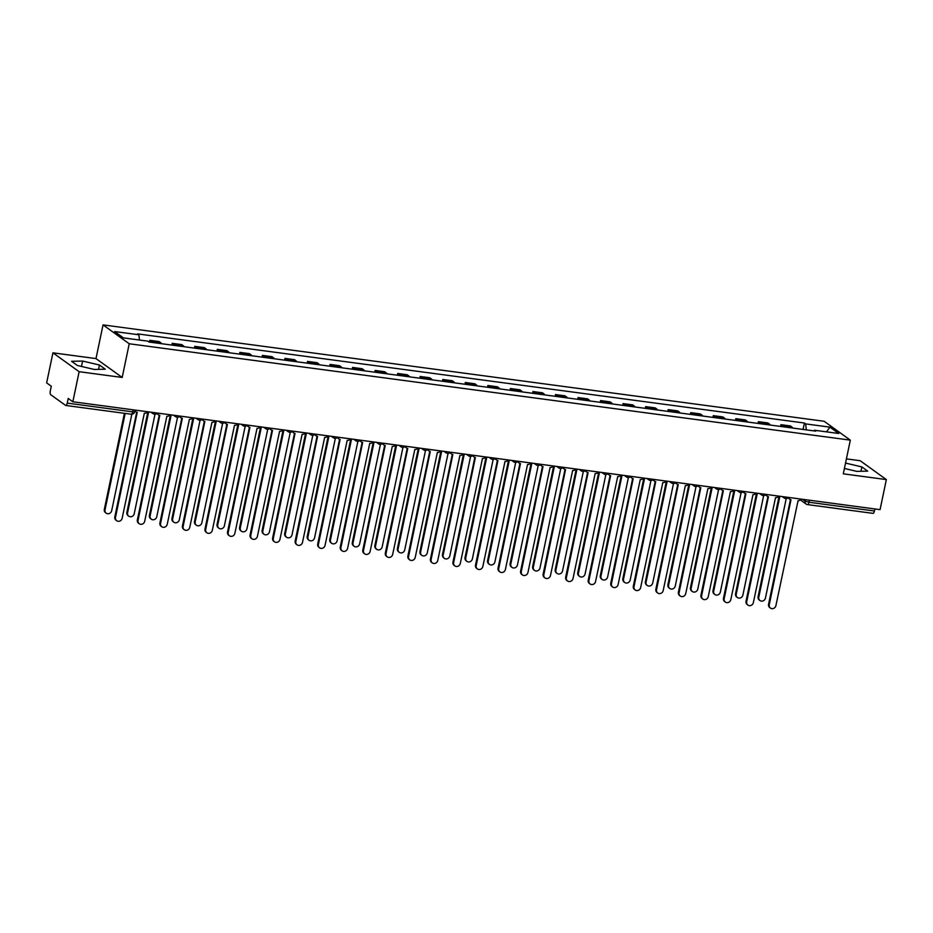 <?xml version="1.0" encoding="UTF-8"?>
<svg xmlns="http://www.w3.org/2000/svg" width="933" height="933" viewBox="0 0 933 933"><rect width="100%" height="100%" fill="white"/><g stroke="black" fill="none" stroke-linecap="round" stroke-linejoin="round"><path stroke-width="1.4" d="M52.936 352.826L79.13 371.696L72.844 401.761L880.064 509.651L886.35 479.585L843.292 473.836L850.325 440.143L824.131 421.273L103.038 324.894L95.994 358.587L52.936 352.826L46.65 382.892L51.292 386.227L50.312 390.915A3.137 1.166 -82.4 0 0 50.72 394.694L65.555 405.377A3.137 1.166 -82.4 0 0 65.765 405.458A3.137 1.166 -82.4 0 0 67.234 403.103L132.696 411.861L134.714 411.745L135.063 410.077M886.35 479.585L860.156 460.715L846.406 458.884M79.13 371.696L122.188 377.457L129.232 343.764L850.325 440.143M72.844 401.761L68.214 398.426L67.234 403.103M874.874 508.963L874.454 511.004A3.137 1.166 97.6 0 1 872.985 513.36A3.137 1.166 97.6 0 1 872.775 513.267M792.747 428.06A7.219 2.671 -82.4 0 0 792.035 427.116L790.438 425.961L780.909 424.69L782.507 425.845A7.219 2.671 97.6 0 1 783.207 426.789M780.536 426.439L780.909 424.69M770.203 425.051A7.219 2.671 -82.4 0 0 769.492 424.095L767.894 422.952L758.366 421.669L759.963 422.824A7.219 2.671 97.6 0 1 760.663 423.78M757.993 423.419L758.366 421.669M747.66 422.043A7.219 2.671 -82.4 0 0 746.948 421.086L745.35 419.932L735.822 418.66L737.42 419.815A7.219 2.671 97.6 0 1 738.12 420.76M735.449 420.41L735.822 418.66M725.116 419.022A7.219 2.671 -82.4 0 0 724.405 418.077L722.807 416.923L713.279 415.651L714.876 416.794A7.219 2.671 97.6 0 1 715.588 417.751M712.905 417.389L713.279 415.651M702.572 416.013A7.219 2.671 -82.4 0 0 701.873 415.057L700.263 413.914L690.735 412.631L692.333 413.786A7.219 2.671 97.6 0 1 693.044 414.742M690.362 414.38L690.735 412.631M680.029 413.004A7.219 2.671 -82.4 0 0 679.329 412.048L677.731 410.893L668.191 409.622L669.789 410.777A7.219 2.671 97.6 0 1 670.5 411.721M667.818 411.371L668.191 409.622M657.485 409.984A7.219 2.671 -82.4 0 0 656.785 409.039L655.188 407.884L645.648 406.613L647.245 407.756A7.219 2.671 97.6 0 1 647.957 408.712M645.274 408.351L645.648 406.613M634.941 406.975A7.219 2.671 -82.4 0 0 634.242 406.018L632.644 404.875L623.104 403.592L624.702 404.747A7.219 2.671 97.6 0 1 625.413 405.703M622.743 405.342L623.104 403.592M612.398 403.966A7.219 2.671 -82.4 0 0 611.698 403.009L610.1 401.855L600.56 400.584L602.158 401.738A7.219 2.671 97.6 0 1 602.87 402.683M600.199 402.333L600.56 400.584M589.866 400.945A7.219 2.671 -82.4 0 0 589.155 400L587.557 398.846L578.017 397.575L579.615 398.718A7.219 2.671 97.6 0 1 580.326 399.674M577.655 399.312L578.017 397.575M567.322 397.936A7.219 2.671 -82.4 0 0 566.611 396.98L565.013 395.837L555.473 394.554L557.071 395.709A7.219 2.671 97.6 0 1 557.782 396.665M555.112 396.303L555.473 394.554M544.779 394.927A7.219 2.671 -82.4 0 0 544.067 393.971L542.47 392.816L532.93 391.545L534.527 392.7A7.219 2.671 97.6 0 1 535.239 393.644M532.568 393.294L532.93 391.545M522.235 391.907A7.219 2.671 -82.4 0 0 521.524 390.962L519.926 389.807L510.386 388.536L511.984 389.679A7.219 2.671 97.6 0 1 512.695 390.635M510.024 390.274L510.386 388.536M499.691 388.898A7.219 2.671 -82.4 0 0 498.98 387.941L497.382 386.787L487.842 385.516L489.44 386.67A7.219 2.671 97.6 0 1 490.152 387.627M487.481 387.265L487.842 385.516M477.148 385.877A7.219 2.671 -82.4 0 0 476.436 384.932L474.839 383.778L465.299 382.507L466.897 383.661A7.219 2.671 97.6 0 1 467.608 384.606M464.937 384.256L465.299 382.507M454.604 382.868A7.219 2.671 -82.4 0 0 453.893 381.912L452.295 380.769L442.755 379.486L444.353 380.641A7.219 2.671 97.6 0 1 445.064 381.597M442.394 381.235L442.755 379.486M432.061 379.859A7.219 2.671 -82.4 0 0 431.349 378.903L429.751 377.748L420.212 376.477L421.809 377.632A7.219 2.671 97.6 0 1 422.521 378.576M419.85 378.227L420.212 376.477M409.517 376.839A7.219 2.671 -82.4 0 0 408.806 375.894L407.208 374.739L397.668 373.468L399.266 374.611A7.219 2.671 97.6 0 1 399.977 375.567M397.306 375.206L397.668 373.468M386.973 373.83A7.219 2.671 -82.4 0 0 386.262 372.873L384.664 371.731L375.124 370.448L376.722 371.602A7.219 2.671 97.6 0 1 377.433 372.559M374.763 372.197L375.124 370.448M364.43 370.821A7.219 2.671 -82.4 0 0 363.718 369.865L362.121 368.71L352.581 367.439L354.178 368.593A7.219 2.671 97.6 0 1 354.89 369.538M352.219 369.188L352.581 367.439M341.886 367.8A7.219 2.671 -82.4 0 0 341.175 366.856L339.577 365.701L330.037 364.43L331.635 365.573A7.219 2.671 97.6 0 1 332.346 366.529M329.676 366.168L330.037 364.43M319.343 364.791A7.219 2.671 -82.4 0 0 318.631 363.835L317.033 362.692L307.493 361.409L309.091 362.564A7.219 2.671 97.6 0 1 309.803 363.52M307.132 363.159L307.493 361.409M296.799 361.782A7.219 2.671 -82.4 0 0 296.088 360.826L294.49 359.671L284.95 358.4L286.548 359.555A7.219 2.671 97.6 0 1 287.259 360.5M284.588 360.15L284.95 358.4M274.255 358.762A7.219 2.671 -82.4 0 0 273.544 357.817L271.946 356.663L262.406 355.391L264.004 356.534A7.219 2.671 97.6 0 1 264.715 357.491M262.045 357.129L262.406 355.391M251.712 355.753A7.219 2.671 -82.4 0 0 251 354.797L249.403 353.654L239.863 352.371L241.46 353.525A7.219 2.671 97.6 0 1 242.172 354.482M239.501 354.12L239.863 352.371M229.168 352.744A7.219 2.671 -82.4 0 0 228.457 351.788L226.859 350.633L217.319 349.362L218.917 350.516A7.219 2.671 97.6 0 1 219.628 351.461M216.957 351.111L217.319 349.362M206.625 349.723A7.219 2.671 -82.4 0 0 205.913 348.779L204.315 347.624L194.775 346.353L196.373 347.496A7.219 2.671 97.6 0 1 197.085 348.452M194.414 348.091L194.775 346.353M184.081 346.714A7.219 2.671 -82.4 0 0 183.369 345.758L181.772 344.615L172.232 343.332L173.841 344.487A7.219 2.671 97.6 0 1 174.541 345.443M171.87 345.082L172.232 343.332M161.537 343.694A7.219 2.671 -82.4 0 0 160.826 342.749L159.228 341.595L149.7 340.323L151.298 341.478A7.219 2.671 97.6 0 1 151.997 342.423M149.327 342.073L149.7 340.323M806.322 429.88L805.657 423.909L829.938 427.151L838.732 433.495L814.462 430.241L813.973 430.906M805.657 423.909L804.421 423.022L137.664 333.897L138.9 334.784L114.619 331.542L123.424 337.886L147.706 341.128L148.93 342.014L815.687 431.128L814.462 430.241M103.038 324.894L129.232 343.764M844.412 468.471L856.692 471.363L867.713 471.13L861.882 466.92L845.531 463.071M95.994 358.587L122.188 377.457M77.404 365.491L94.268 369.456L105.289 369.223L99.458 365.013L82.594 361.048L71.561 361.293L77.404 365.491M803.08 429.448L804.421 423.022M138.9 334.784L139.472 340.032M829.938 427.151L826.498 431.851M860.972 471.27L861.882 466.92M81.463 366.447L82.594 361.048M98.548 369.363L99.458 365.013M788.7 497.441A3.137 2.857 125.8 0 0 790.986 499.703L769.259 604.736A3.604 3.289 125.8 0 0 770.471 608.106A3.604 3.289 125.8 0 0 775.906 605.622L798.065 500.648A3.137 2.857 125.8 0 0 801.144 499.108M770.471 608.106L769.795 607.616A3.604 3.289 -54.2 0 1 768.582 604.246L790.449 499.575M789.785 499.225L789.096 498.735A3.137 2.857 -54.2 0 1 788.233 497.686M779.871 496.263L758.786 597.19A3.604 3.289 125.8 0 0 759.998 600.56A3.604 3.289 125.8 0 0 765.433 598.076L786.216 498.595M759.998 600.56L759.31 600.071A3.604 3.289 -54.2 0 1 758.097 596.7L779.102 496.158M766.156 494.432A3.137 2.857 125.8 0 0 768.442 496.694L746.715 601.727A3.604 3.289 125.8 0 0 747.928 605.097A3.604 3.289 125.8 0 0 753.363 602.613L775.521 497.639A3.137 2.857 125.8 0 0 778.6 496.088M747.928 605.097L747.251 604.607A3.604 3.289 -54.2 0 1 746.038 601.237L767.906 496.566M767.241 496.216L766.553 495.726A3.137 2.857 -54.2 0 1 765.69 494.677M743.613 491.411A3.137 2.857 125.8 0 0 745.899 493.674L724.171 598.706A3.604 3.289 125.8 0 0 725.384 602.088A3.604 3.289 125.8 0 0 730.819 599.604L752.978 494.63A3.137 2.857 125.8 0 0 756.057 493.079M725.384 602.088L724.708 601.598A3.604 3.289 -54.2 0 1 723.495 598.216L745.362 493.545M744.697 493.207L744.009 492.717A3.137 2.857 -54.2 0 1 743.158 491.668M757.328 493.254L736.242 594.181A3.604 3.289 125.8 0 0 737.455 597.552A3.604 3.289 125.8 0 0 742.89 595.067L763.672 495.575M737.455 597.552L736.767 597.062A3.604 3.289 -54.2 0 1 735.554 593.68L756.558 493.149M734.784 490.233L713.698 591.16A3.604 3.289 125.8 0 0 714.911 594.531A3.604 3.289 125.8 0 0 720.346 592.047L741.129 492.566M714.911 594.531L714.235 594.041A3.604 3.289 -54.2 0 1 713.01 590.671L734.014 490.14M721.069 488.402A3.137 2.857 125.8 0 0 723.355 490.665L701.628 595.697A3.604 3.289 125.8 0 0 702.852 599.068A3.604 3.289 125.8 0 0 708.275 596.584L730.434 491.609A3.137 2.857 125.8 0 0 733.513 490.07M702.852 599.068L702.164 598.578A3.604 3.289 -54.2 0 1 700.951 595.207L722.818 490.536M722.154 490.187L721.466 489.697A3.137 2.857 -54.2 0 1 720.614 488.647M698.525 485.393A3.137 2.857 125.8 0 0 700.811 487.656L679.084 592.688A3.604 3.289 125.8 0 0 680.309 596.059A3.604 3.289 125.8 0 0 685.732 593.575L707.89 488.6A3.137 2.857 125.8 0 0 710.969 487.049M680.309 596.059L679.621 595.569A3.604 3.289 -54.2 0 1 678.408 592.198L700.275 487.527M699.61 487.178L698.922 486.688A3.137 2.857 -54.2 0 1 698.071 485.638M675.982 482.373A3.137 2.857 125.8 0 0 678.268 484.635L656.54 589.668A3.604 3.289 125.8 0 0 657.765 593.05A3.604 3.289 125.8 0 0 663.188 590.566L685.347 485.58A3.137 2.857 125.8 0 0 688.426 484.04M657.765 593.05L657.077 592.548A3.604 3.289 -54.2 0 1 655.864 589.178L677.731 484.507M677.066 484.169L676.378 483.667A3.137 2.857 -54.2 0 1 675.527 482.629M712.241 487.224L691.155 588.152A3.604 3.289 125.8 0 0 692.368 591.522A3.604 3.289 125.8 0 0 697.802 589.038L718.585 489.557M692.368 591.522L691.691 591.032A3.604 3.289 -54.2 0 1 690.467 587.662L711.471 487.119M689.697 484.215L668.611 585.131A3.604 3.289 125.8 0 0 669.824 588.513A3.604 3.289 125.8 0 0 675.259 586.029L696.041 486.536M669.824 588.513L669.148 588.023A3.604 3.289 -54.2 0 1 667.923 584.641L688.927 484.11M667.153 481.195L646.068 582.122A3.604 3.289 125.8 0 0 647.28 585.492A3.604 3.289 125.8 0 0 652.715 583.008L673.498 483.527M647.28 585.492L646.604 585.003A3.604 3.289 -54.2 0 1 645.391 581.632L666.384 481.09M653.438 479.364A3.137 2.857 125.8 0 0 655.724 481.626L634.008 586.659A3.604 3.289 125.8 0 0 635.221 590.029A3.604 3.289 125.8 0 0 640.644 587.545L662.803 482.571A3.137 2.857 125.8 0 0 665.882 481.031M635.221 590.029L634.533 589.539A3.604 3.289 -54.2 0 1 633.32 586.169L655.188 481.498M654.523 481.148L653.835 480.658A3.137 2.857 -54.2 0 1 652.983 479.609M644.61 478.186L623.524 579.113A3.604 3.289 125.8 0 0 624.737 582.484A3.604 3.289 125.8 0 0 630.172 579.999L650.954 480.518M624.737 582.484L624.06 581.994A3.604 3.289 -54.2 0 1 622.847 578.623L643.84 478.081M630.895 476.355A3.137 2.857 125.8 0 0 633.18 478.617L611.465 583.65A3.604 3.289 125.8 0 0 612.678 587.02A3.604 3.289 125.8 0 0 618.112 584.536L640.26 479.562A3.137 2.857 125.8 0 0 643.338 478.011M612.678 587.02L611.99 586.53A3.604 3.289 -54.2 0 1 610.777 583.16L632.644 478.489M631.979 478.139L631.291 477.649A3.137 2.857 -54.2 0 1 630.44 476.6M622.066 475.165L600.98 576.093A3.604 3.289 125.8 0 0 602.193 579.475A3.604 3.289 125.8 0 0 607.628 576.991L628.41 477.498M602.193 579.475L601.517 578.985A3.604 3.289 -54.2 0 1 600.304 575.603L621.308 475.072M608.351 473.334A3.137 2.857 125.8 0 0 610.637 475.597L588.921 580.629A3.604 3.289 125.8 0 0 590.134 584A3.604 3.289 125.8 0 0 595.569 581.516L617.716 476.541A3.137 2.857 125.8 0 0 620.795 475.002M590.134 584L589.446 583.51A3.604 3.289 -54.2 0 1 588.233 580.139L610.1 475.468M609.436 475.119L608.748 474.629A3.137 2.857 -54.2 0 1 607.896 473.591M599.522 472.156L578.437 573.084A3.604 3.289 125.8 0 0 579.65 576.454A3.604 3.289 125.8 0 0 585.084 573.97L605.867 474.489M579.65 576.454L578.973 575.964A3.604 3.289 -54.2 0 1 577.76 572.594L598.764 472.051M585.807 470.325A3.137 2.857 125.8 0 0 588.093 472.588L566.378 577.62A3.604 3.289 125.8 0 0 567.591 580.991A3.604 3.289 125.8 0 0 573.025 578.507L595.172 473.532A3.137 2.857 125.8 0 0 598.251 471.993M567.591 580.991L566.902 580.501A3.604 3.289 -54.2 0 1 565.69 577.13L587.557 472.46M586.892 472.11L586.204 471.62A3.137 2.857 -54.2 0 1 585.353 470.57M576.979 469.147L555.893 570.075A3.604 3.289 125.8 0 0 557.106 573.445A3.604 3.289 125.8 0 0 562.541 570.961L583.323 471.48M557.106 573.445L556.43 572.955A3.604 3.289 -54.2 0 1 555.217 569.585L576.221 469.042M563.264 467.316A3.137 2.857 125.8 0 0 565.55 469.579L543.834 574.611A3.604 3.289 125.8 0 0 545.047 577.982A3.604 3.289 125.8 0 0 550.482 575.498L572.629 470.524A3.137 2.857 125.8 0 0 575.708 468.972M545.047 577.982L544.359 577.492A3.604 3.289 -54.2 0 1 543.146 574.11L565.013 469.451M564.348 469.101L563.66 468.611A3.137 2.857 -54.2 0 1 562.809 467.561M540.72 464.296A3.137 2.857 125.8 0 0 543.006 466.558L521.29 571.591A3.604 3.289 125.8 0 0 522.503 574.961A3.604 3.289 125.8 0 0 527.938 572.477L550.085 467.503A3.137 2.857 125.8 0 0 553.164 465.964M522.503 574.961L521.815 574.471A3.604 3.289 -54.2 0 1 520.602 571.101L542.47 466.43M541.805 466.08L541.117 465.59A3.137 2.857 -54.2 0 1 540.265 464.552M518.177 461.287A3.137 2.857 125.8 0 0 520.462 463.549L498.747 568.582A3.604 3.289 125.8 0 0 499.96 571.952A3.604 3.289 125.8 0 0 505.394 569.468L527.542 464.494A3.137 2.857 125.8 0 0 530.632 462.955M499.96 571.952L499.272 571.462A3.604 3.289 -54.2 0 1 498.059 568.092L519.926 463.421M519.261 463.071L518.585 462.581A3.137 2.857 -54.2 0 1 517.722 461.532M495.633 458.278A3.137 2.857 125.8 0 0 497.919 460.529L476.203 565.561A3.604 3.289 125.8 0 0 477.416 568.943A3.604 3.289 125.8 0 0 482.851 566.459L504.998 461.485A3.137 2.857 125.8 0 0 508.088 459.934M477.416 568.943L476.728 568.454A3.604 3.289 -54.2 0 1 475.515 565.071L497.382 460.412M496.718 460.062L496.041 459.572A3.137 2.857 -54.2 0 1 495.178 458.523M473.089 455.257A3.137 2.857 125.8 0 0 475.375 457.52L453.66 562.552A3.604 3.289 125.8 0 0 454.872 565.923A3.604 3.289 125.8 0 0 460.307 563.439L482.454 458.465A3.137 2.857 125.8 0 0 485.545 456.925M454.872 565.923L454.184 565.433A3.604 3.289 -54.2 0 1 452.971 562.063L474.839 457.392M474.174 457.042L473.498 456.552A3.137 2.857 -54.2 0 1 472.634 455.502M450.546 452.248A3.137 2.857 125.8 0 0 452.832 454.511L431.116 559.543A3.604 3.289 125.8 0 0 432.329 562.914A3.604 3.289 125.8 0 0 437.764 560.43L459.911 455.456A3.137 2.857 125.8 0 0 463.001 453.904M432.329 562.914L431.652 562.424A3.604 3.289 -54.2 0 1 430.428 559.054L452.295 454.383M451.63 454.033L450.954 453.543A3.137 2.857 -54.2 0 1 450.091 452.493M554.435 466.127L533.349 567.054A3.604 3.289 125.8 0 0 534.562 570.436A3.604 3.289 125.8 0 0 539.997 567.94L560.78 468.459M534.562 570.436L533.886 569.935A3.604 3.289 -54.2 0 1 532.673 566.564L553.677 466.034M531.892 463.118L510.806 564.045A3.604 3.289 125.8 0 0 512.019 567.416A3.604 3.289 125.8 0 0 517.453 564.932L538.236 465.45M512.019 567.416L511.342 566.926A3.604 3.289 -54.2 0 1 510.129 563.555L531.134 463.013M509.348 460.109L488.262 561.036A3.604 3.289 125.8 0 0 489.475 564.407A3.604 3.289 125.8 0 0 494.91 561.923L515.692 462.43M489.475 564.407L488.799 563.917A3.604 3.289 -54.2 0 1 487.586 560.546L508.59 460.004M486.804 457.088L465.719 558.016A3.604 3.289 125.8 0 0 466.932 561.386A3.604 3.289 125.8 0 0 472.366 558.902L493.149 459.421M466.932 561.386L466.255 560.896A3.604 3.289 -54.2 0 1 465.042 557.526L486.046 456.995M464.261 454.079L443.175 555.007A3.604 3.289 125.8 0 0 444.388 558.377A3.604 3.289 125.8 0 0 449.823 555.893L470.605 456.412M444.388 558.377L443.711 557.887A3.604 3.289 -54.2 0 1 442.499 554.517L463.503 453.974M441.717 451.071L420.631 551.998A3.604 3.289 125.8 0 0 421.844 555.368A3.604 3.289 125.8 0 0 427.279 552.884L448.062 453.391M421.844 555.368L421.168 554.878A3.604 3.289 -54.2 0 1 419.955 551.496L440.959 450.966M428.002 449.228A3.137 2.857 125.8 0 0 430.288 451.49L408.572 556.523A3.604 3.289 125.8 0 0 409.785 559.905A3.604 3.289 125.8 0 0 415.22 557.421L437.367 452.447A3.137 2.857 125.8 0 0 440.458 450.896M409.785 559.905L409.109 559.415A3.604 3.289 -54.2 0 1 407.884 556.033L429.751 451.362M429.087 451.024L428.41 450.534A3.137 2.857 -54.2 0 1 427.547 449.484M419.174 448.05L398.088 548.977A3.604 3.289 125.8 0 0 399.301 552.348A3.604 3.289 125.8 0 0 404.735 549.864L425.518 450.382M399.301 552.348L398.624 551.858A3.604 3.289 -54.2 0 1 397.411 548.487L418.416 447.957M405.458 446.219A3.137 2.857 125.8 0 0 407.744 448.481L386.029 553.514A3.604 3.289 125.8 0 0 387.242 556.884A3.604 3.289 125.8 0 0 392.676 554.4L414.823 449.426A3.137 2.857 125.8 0 0 417.914 447.887M387.242 556.884L386.565 556.395A3.604 3.289 -54.2 0 1 385.341 553.024L407.208 448.353M406.543 448.003L405.867 447.513A3.137 2.857 -54.2 0 1 405.004 446.464M396.63 445.041L375.544 545.968A3.604 3.289 125.8 0 0 376.757 549.339A3.604 3.289 125.8 0 0 382.192 546.855L402.974 447.374M376.757 549.339L376.081 548.849A3.604 3.289 -54.2 0 1 374.868 545.478L395.872 444.936M382.915 443.21A3.137 2.857 125.8 0 0 385.201 445.473L363.485 550.505A3.604 3.289 125.8 0 0 364.698 553.875A3.604 3.289 125.8 0 0 370.133 551.391L392.28 446.417A3.137 2.857 125.8 0 0 395.37 444.866M364.698 553.875L364.022 553.386A3.604 3.289 -54.2 0 1 362.809 550.015L384.664 445.344M383.999 444.994L383.323 444.505A3.137 2.857 -54.2 0 1 382.46 443.455M374.086 442.032L353.001 542.948A3.604 3.289 125.8 0 0 354.213 546.33A3.604 3.289 125.8 0 0 359.648 543.846L380.431 444.353M354.213 546.33L353.537 545.84A3.604 3.289 -54.2 0 1 352.324 542.458L373.328 441.927M360.371 440.189A3.137 2.857 125.8 0 0 362.657 442.452L340.942 547.484A3.604 3.289 125.8 0 0 342.154 550.867A3.604 3.289 125.8 0 0 347.589 548.382L369.736 443.397A3.137 2.857 125.8 0 0 372.827 441.857M342.154 550.867L341.478 550.365A3.604 3.289 -54.2 0 1 340.265 546.995L362.132 442.324M361.456 441.985L360.779 441.496A3.137 2.857 -54.2 0 1 359.916 440.446M351.543 439.011L330.457 539.939A3.604 3.289 125.8 0 0 331.681 543.309A3.604 3.289 125.8 0 0 337.105 540.825L357.887 441.344M331.681 543.309L330.993 542.819A3.604 3.289 -54.2 0 1 329.781 539.449L350.785 438.907M337.828 437.18A3.137 2.857 125.8 0 0 340.113 439.443L318.398 544.475A3.604 3.289 125.8 0 0 319.611 547.846A3.604 3.289 125.8 0 0 325.046 545.362L347.193 440.388A3.137 2.857 125.8 0 0 350.283 438.848M319.611 547.846L318.934 547.356A3.604 3.289 -54.2 0 1 317.721 543.986L339.589 439.315M338.912 438.965L338.236 438.475A3.137 2.857 -54.2 0 1 337.373 437.425M328.999 436.003L307.913 536.93A3.604 3.289 125.8 0 0 309.138 540.3A3.604 3.289 125.8 0 0 314.561 537.816L335.344 438.335M309.138 540.3L308.45 539.81A3.604 3.289 -54.2 0 1 307.237 536.44L328.241 435.898M315.284 434.172A3.137 2.857 125.8 0 0 317.57 436.434L295.854 541.467A3.604 3.289 125.8 0 0 297.067 544.837A3.604 3.289 125.8 0 0 302.502 542.353L324.661 437.379A3.137 2.857 125.8 0 0 327.74 435.828M297.067 544.837L296.391 544.347A3.604 3.289 -54.2 0 1 295.178 540.977L317.045 436.306M316.369 435.956L315.692 435.466A3.137 2.857 -54.2 0 1 314.829 434.416M306.456 432.982L285.37 533.909A3.604 3.289 125.8 0 0 286.594 537.291A3.604 3.289 125.8 0 0 292.017 534.807L312.812 435.314M286.594 537.291L285.906 536.802A3.604 3.289 -54.2 0 1 284.693 533.419L305.697 432.889M292.74 431.151A3.137 2.857 125.8 0 0 295.026 433.413L273.311 538.446A3.604 3.289 125.8 0 0 274.524 541.816A3.604 3.289 125.8 0 0 279.958 539.332L302.117 434.358A3.137 2.857 125.8 0 0 305.196 432.819M274.524 541.816L273.847 541.327A3.604 3.289 -54.2 0 1 272.634 537.956L294.501 433.285M293.825 432.947L293.149 432.446A3.137 2.857 -54.2 0 1 292.286 431.408M283.912 429.973L262.838 530.9A3.604 3.289 125.8 0 0 264.051 534.271A3.604 3.289 125.8 0 0 269.474 531.787L290.268 432.306M264.051 534.271L263.363 533.781A3.604 3.289 -54.2 0 1 262.15 530.411L283.154 429.868M270.197 428.142A3.137 2.857 125.8 0 0 272.483 430.405L250.767 535.437A3.604 3.289 125.8 0 0 251.98 538.808A3.604 3.289 125.8 0 0 257.415 536.323L279.573 431.349A3.137 2.857 125.8 0 0 282.652 429.81M251.98 538.808L251.304 538.318A3.604 3.289 -54.2 0 1 250.091 534.947L271.958 430.276M271.281 429.926L270.605 429.437A3.137 2.857 -54.2 0 1 269.742 428.387M261.368 426.964L240.294 527.891A3.604 3.289 125.8 0 0 241.507 531.262A3.604 3.289 125.8 0 0 246.942 528.778L267.724 429.297M241.507 531.262L240.819 530.772A3.604 3.289 -54.2 0 1 239.606 527.402L260.61 426.859M247.653 425.133A3.137 2.857 125.8 0 0 249.939 427.396L228.223 532.428A3.604 3.289 125.8 0 0 229.436 535.799A3.604 3.289 125.8 0 0 234.871 533.314L257.03 428.34A3.137 2.857 125.8 0 0 260.109 426.789M229.436 535.799L228.76 535.309A3.604 3.289 -54.2 0 1 227.547 531.927L249.414 427.267M248.738 426.917L248.061 426.428A3.137 2.857 -54.2 0 1 247.198 425.378M238.825 423.944L217.751 524.871A3.604 3.289 125.8 0 0 218.963 528.253A3.604 3.289 125.8 0 0 224.398 525.757L245.181 426.276M218.963 528.253L218.275 527.751A3.604 3.289 -54.2 0 1 217.062 524.381L238.067 423.85M225.11 422.113A3.137 2.857 125.8 0 0 227.407 424.375L205.68 529.408A3.604 3.289 125.8 0 0 206.893 532.778A3.604 3.289 125.8 0 0 212.327 530.294L234.486 425.32A3.137 2.857 125.8 0 0 237.565 423.78M206.893 532.778L206.216 532.288A3.604 3.289 -54.2 0 1 205.003 528.918L226.871 424.247M226.194 423.897L225.518 423.407A3.137 2.857 -54.2 0 1 224.655 422.369M216.293 420.935L195.207 521.862A3.604 3.289 125.8 0 0 196.42 525.232A3.604 3.289 125.8 0 0 201.855 522.748L222.637 423.267M196.42 525.232L195.732 524.743A3.604 3.289 -54.2 0 1 194.519 521.372L215.523 420.83M202.566 419.104A3.137 2.857 125.8 0 0 204.863 421.366L183.136 526.399A3.604 3.289 125.8 0 0 184.349 529.769A3.604 3.289 125.8 0 0 189.784 527.285L211.943 422.311A3.137 2.857 125.8 0 0 215.022 420.771M184.349 529.769L183.673 529.279A3.604 3.289 -54.2 0 1 182.46 525.909L204.327 421.238M203.651 420.888L202.974 420.398A3.137 2.857 -54.2 0 1 202.111 419.349M193.749 417.926L172.663 518.853A3.604 3.289 125.8 0 0 173.876 522.223A3.604 3.289 125.8 0 0 179.311 519.739L200.094 420.247M173.876 522.223L173.188 521.734A3.604 3.289 -54.2 0 1 171.975 518.363L192.979 417.821M180.022 416.095A3.137 2.857 125.8 0 0 182.32 418.346L160.593 523.378A3.604 3.289 125.8 0 0 161.806 526.76A3.604 3.289 125.8 0 0 167.24 524.276L189.399 419.302A3.137 2.857 125.8 0 0 192.478 417.751M161.806 526.76L161.129 526.27A3.604 3.289 -54.2 0 1 159.916 522.888L181.783 418.229M181.107 417.879L180.431 417.389A3.137 2.857 -54.2 0 1 179.568 416.34M171.206 414.905L150.12 515.832A3.604 3.289 125.8 0 0 151.333 519.203A3.604 3.289 125.8 0 0 156.767 516.719L177.55 417.238M151.333 519.203L150.645 518.713A3.604 3.289 -54.2 0 1 149.432 515.343L170.436 414.812M157.479 413.074A3.137 2.857 125.8 0 0 159.776 415.337L138.049 520.369A3.604 3.289 125.8 0 0 139.262 523.74A3.604 3.289 125.8 0 0 144.697 521.255L166.855 416.281A3.137 2.857 125.8 0 0 169.934 414.742M139.262 523.74L138.585 523.25A3.604 3.289 -54.2 0 1 137.373 519.879L159.24 415.208M158.563 414.858L157.887 414.369A3.137 2.857 -54.2 0 1 157.024 413.319M148.662 411.896L127.576 512.823A3.604 3.289 125.8 0 0 128.789 516.194A3.604 3.289 125.8 0 0 134.224 513.71L155.006 414.229M128.789 516.194L128.101 515.704A3.604 3.289 -54.2 0 1 126.888 512.334L147.892 411.791M135.005 410.368A3.137 2.857 125.8 0 0 137.233 412.328L115.505 517.36A3.604 3.289 125.8 0 0 116.718 520.731A3.604 3.289 125.8 0 0 122.153 518.247L144.312 413.272A3.137 2.857 125.8 0 0 147.391 411.721M116.718 520.731L116.042 520.241A3.604 3.289 -54.2 0 1 114.829 516.87L136.696 412.199M136.02 411.85L135.343 411.36A3.137 2.857 -54.2 0 1 134.888 410.94M125.174 413.401L105.032 509.815A3.604 3.289 125.8 0 0 106.245 513.185A3.604 3.289 125.8 0 0 111.68 510.701L131.833 414.24M106.245 513.185L105.557 512.695A3.604 3.289 -54.2 0 1 104.344 509.313L124.404 413.296M802.532 499.295L805.051 501.103L808.993 502.246L874.454 511.004M805.354 499.668L805.051 501.103A3.137 2.857 -54.2 0 0 806.112 504.042A3.137 3.137 0 0 0 807.523 504.601A3.137 1.166 -82.4 0 0 808.993 502.246L809.412 500.216M173.841 344.487L183.369 345.758M196.373 347.496L205.913 348.779M218.917 350.516L228.457 351.788M241.46 353.525L251 354.797M264.004 356.534L273.544 357.817M286.548 359.555L296.088 360.826M309.091 362.564L318.631 363.835M331.635 365.573L341.175 366.856M354.178 368.593L363.718 369.865M376.722 371.602L386.262 372.873M399.266 374.611L408.806 375.894M421.809 377.632L431.349 378.903M444.353 380.641L453.893 381.912M466.897 383.661L476.436 384.932M489.44 386.67L498.98 387.941M511.984 389.679L521.524 390.962M534.527 392.7L544.067 393.971M557.071 395.709L566.611 396.98M579.615 398.718L589.155 400M602.158 401.738L611.698 403.009M624.702 404.747L634.242 406.018M647.245 407.756L656.785 409.039M669.789 410.777L679.329 412.048M692.333 413.786L701.873 415.057M714.876 416.794L724.405 418.077M737.42 419.815L746.948 421.086M759.963 422.824L769.492 424.095M782.507 425.845L792.035 427.116M151.298 341.478L160.826 342.749M783.242 496.718A3.137 2.857 125.8 0 0 785.399 498.479M760.698 493.697A3.137 2.857 125.8 0 0 762.856 495.47M738.155 490.688A3.137 2.857 125.8 0 0 740.312 492.461M715.611 487.679A3.137 2.857 125.8 0 0 717.769 489.44M693.067 484.659A3.137 2.857 125.8 0 0 695.225 486.431M670.524 481.65A3.137 2.857 125.8 0 0 672.681 483.411M647.98 478.629A3.137 2.857 125.8 0 0 650.138 480.402M625.437 475.62A3.137 2.857 125.8 0 0 627.594 477.393M602.893 472.611A3.137 2.857 125.8 0 0 605.05 474.372M580.349 469.591A3.137 2.857 125.8 0 0 582.507 471.363M557.806 466.582A3.137 2.857 125.8 0 0 559.963 468.354M535.262 463.573A3.137 2.857 125.8 0 0 537.42 465.334M512.718 460.552A3.137 2.857 125.8 0 0 514.876 462.325M490.175 457.543A3.137 2.857 125.8 0 0 492.344 459.316M467.631 454.534A3.137 2.857 125.8 0 0 469.8 456.295M445.088 451.514A3.137 2.857 125.8 0 0 447.257 453.286M422.544 448.505A3.137 2.857 125.8 0 0 424.713 450.277M400 445.496A3.137 2.857 125.8 0 0 402.17 447.257M377.457 442.475A3.137 2.857 125.8 0 0 379.626 444.248M354.913 439.466A3.137 2.857 125.8 0 0 357.082 441.227M332.37 436.446A3.137 2.857 125.8 0 0 334.539 438.218M309.826 433.437A3.137 2.857 125.8 0 0 311.995 435.21M287.282 430.428A3.137 2.857 125.8 0 0 289.452 432.189M264.75 427.407A3.137 2.857 125.8 0 0 266.908 429.18M242.207 424.398A3.137 2.857 125.8 0 0 244.364 426.171M219.663 421.389A3.137 2.857 125.8 0 0 221.821 423.15M197.12 418.369A3.137 2.857 125.8 0 0 199.277 420.142M174.576 415.36A3.137 2.857 125.8 0 0 176.734 417.133M152.032 412.351A3.137 2.857 125.8 0 0 154.19 414.112M133.116 409.82L132.696 411.861A3.137 1.166 -82.4 0 1 131.226 414.217A3.137 3.137 0 0 0 134.714 411.745M131.017 414.124A3.137 1.166 -82.4 0 0 131.226 414.217L65.765 405.458M800.421 499.936L806.112 504.042A3.137 2.857 -54.2 0 0 807.313 504.52A3.137 1.166 -82.4 0 0 807.523 504.601L872.985 513.36M769.259 604.736L768.582 604.246M758.097 596.7L758.786 597.19M746.715 601.727L746.038 601.237M724.171 598.706L723.495 598.216M735.554 593.68L736.242 594.181M713.01 590.671L713.698 591.16M701.628 595.697L700.951 595.207M679.084 592.688L678.408 592.198M656.54 589.668L655.864 589.178M690.467 587.662L691.155 588.152M667.923 584.641L668.611 585.131M645.391 581.632L646.068 582.122M634.008 586.659L633.32 586.169M622.847 578.623L623.524 579.113M611.465 583.65L610.777 583.16M600.304 575.603L600.98 576.093M588.921 580.629L588.233 580.139M577.76 572.594L578.437 573.084M566.378 577.62L565.69 577.13M555.217 569.585L555.893 570.075M543.834 574.611L543.146 574.11M521.29 571.591L520.602 571.101M498.747 568.582L498.059 568.092M476.203 565.561L475.515 565.071M453.66 562.552L452.971 562.063M431.116 559.543L430.428 559.054M532.673 566.564L533.349 567.054M510.129 563.555L510.806 564.045M487.586 560.546L488.262 561.036M465.042 557.526L465.719 558.016M442.499 554.517L443.175 555.007M419.955 551.496L420.631 551.998M408.572 556.523L407.884 556.033M397.411 548.487L398.088 548.977M386.029 553.514L385.341 553.024M374.868 545.478L375.544 545.968M363.485 550.505L362.809 550.015M352.324 542.458L353.001 542.948M340.942 547.484L340.265 546.995M329.781 539.449L330.457 539.939M318.398 544.475L317.721 543.986M307.237 536.44L307.913 536.93M295.854 541.467L295.178 540.977M284.693 533.419L285.37 533.909M273.311 538.446L272.634 537.956M262.15 530.411L262.838 530.9M250.767 535.437L250.091 534.947M239.606 527.402L240.294 527.891M228.223 532.428L227.547 531.927M217.062 524.381L217.751 524.871M205.68 529.408L205.003 528.918M194.519 521.372L195.207 521.862M183.136 526.399L182.46 525.909M171.975 518.363L172.663 518.853M160.593 523.378L159.916 522.888M149.432 515.343L150.12 515.832M138.049 520.369L137.373 519.879M126.888 512.334L127.576 512.823M115.505 517.36L114.829 516.87M104.344 509.313L105.032 509.815M782.216 496.578L784.198 498A3.137 3.137 0 0 0 788.49 497.417M759.672 493.557L761.655 494.991A3.137 3.137 0 0 0 765.946 494.397M737.128 490.548L739.111 491.983A3.137 3.137 0 0 0 743.403 491.388M714.585 487.539L716.567 488.962A3.137 3.137 0 0 0 720.859 488.379M692.041 484.519L694.024 485.953A3.137 3.137 0 0 0 698.316 485.358M669.497 481.51L671.48 482.944A3.137 3.137 0 0 0 675.772 482.349M646.954 478.501L648.936 479.924A3.137 3.137 0 0 0 653.228 479.34M624.41 475.48L626.393 476.915A3.137 3.137 0 0 0 630.685 476.32M601.867 472.471L603.849 473.906A3.137 3.137 0 0 0 608.141 473.311M579.323 469.462L581.306 470.885A3.137 3.137 0 0 0 585.597 470.302M556.779 466.442L558.762 467.876A3.137 3.137 0 0 0 563.054 467.281M534.236 463.433L536.218 464.867A3.137 3.137 0 0 0 540.51 464.272M511.692 460.424L513.675 461.847A3.137 3.137 0 0 0 517.967 461.252M489.149 457.403L491.131 458.838A3.137 3.137 0 0 0 495.423 458.243M466.605 454.394L468.588 455.817A3.137 3.137 0 0 0 472.879 455.234M444.061 451.374L446.044 452.808A3.137 3.137 0 0 0 450.336 452.213M421.518 448.365L423.5 449.799A3.137 3.137 0 0 0 427.792 449.205M398.974 445.356L400.957 446.779A3.137 3.137 0 0 0 405.249 446.196M376.431 442.335L378.425 443.77A3.137 3.137 0 0 0 382.705 443.175M353.887 439.326L355.881 440.761A3.137 3.137 0 0 0 360.161 440.166M331.343 436.317L333.338 437.74A3.137 3.137 0 0 0 337.618 437.157M308.8 433.297L310.794 434.731A3.137 3.137 0 0 0 315.074 434.137M286.256 430.288L288.25 431.722A3.137 3.137 0 0 0 292.53 431.128M263.712 427.279L265.707 428.702A3.137 3.137 0 0 0 269.987 428.119M241.169 424.258L243.163 425.693A3.137 3.137 0 0 0 247.455 425.098M218.637 421.25L220.62 422.684A3.137 3.137 0 0 0 224.911 422.089M196.093 418.241L198.076 419.663A3.137 3.137 0 0 0 202.368 419.069M173.55 415.22L175.532 416.654A3.137 3.137 0 0 0 179.824 416.06M151.006 412.211L152.989 413.634A3.137 3.137 0 0 0 157.28 413.051"/></g></svg>
